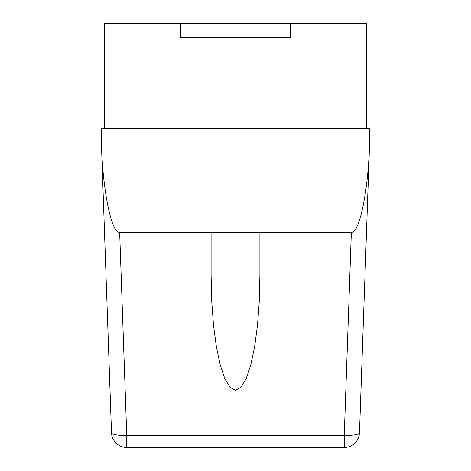 <?xml version="1.0" encoding="UTF-8"?>
<svg xmlns="http://www.w3.org/2000/svg" width="471" height="471" viewBox="0 0 471 471"><rect width="100%" height="100%" fill="white"/><g stroke="black" fill="none" stroke-linecap="round" stroke-linejoin="round"><path stroke-width="0.71" d="M126.746 447.45L126.746 435.375A15.249 3.167 178 0 1 111.503 432.731A15.249 15.249 0 0 0 126.746 447.45L344.254 447.45A15.249 15.249 0 0 0 359.497 432.731A15.249 3.167 -178 0 1 344.254 435.375L344.254 447.45M359.497 432.731L369.529 145.327C368.069 192.009 359.426 233.416 351.342 232.45L344.254 435.375L126.746 435.375L119.658 232.45C111.574 233.416 102.931 192.009 101.471 145.327L111.503 432.731M369.529 145.327L369.682 128.766L101.318 128.766L101.471 145.327M259.898 232.45L259.898 275.494L259.285 301.034L257.484 325.296L254.575 347.056L250.713 365.231L246.086 378.908L240.928 387.392L235.5 390.271L230.072 387.392L224.914 378.908L220.287 365.231L216.425 347.056L213.516 325.296L211.715 301.034L211.102 275.494L211.102 232.45L351.342 232.45M119.658 232.45L211.102 232.45M101.318 140.959L369.682 140.959M180.464 23.55L180.464 37.58L290.536 37.58L290.536 23.55L104.368 23.55L104.368 128.766M290.536 23.55L366.632 23.55L366.632 128.766M265.997 23.55L265.997 37.58M205.003 23.55L205.003 37.58"/></g></svg>
